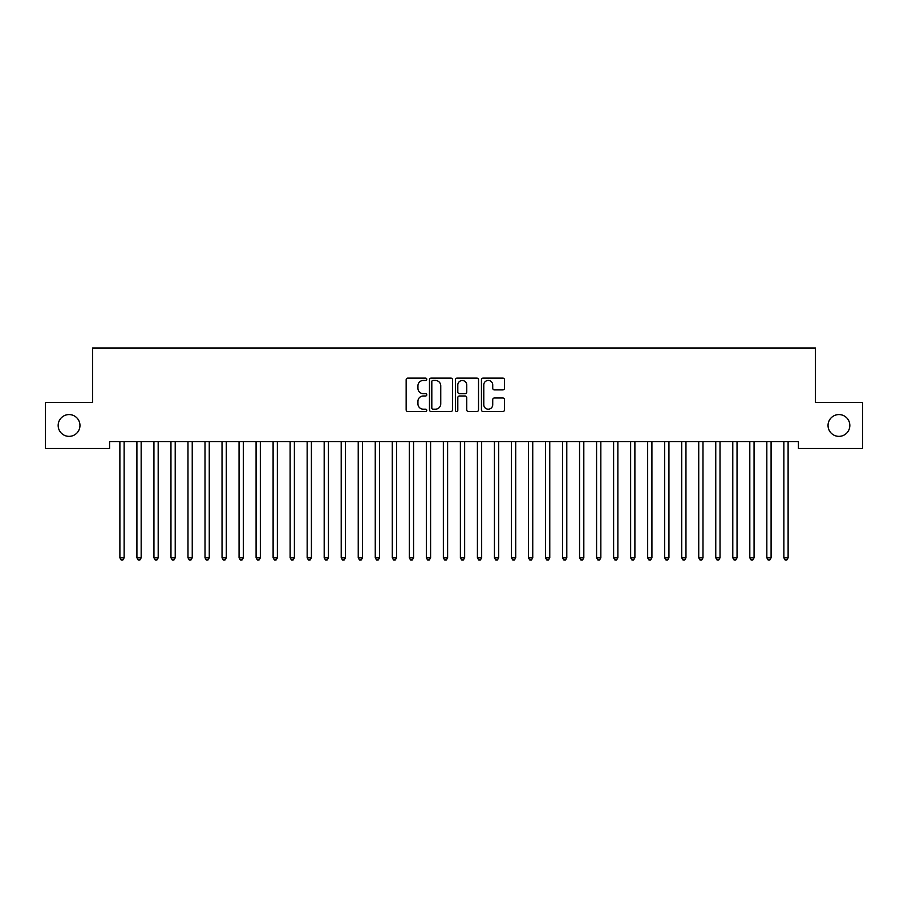 <?xml version="1.0" encoding="UTF-8"?>
<svg xmlns="http://www.w3.org/2000/svg" width="908" height="908" viewBox="0 0 908 908"><rect width="100%" height="100%" fill="white"/><g stroke="black" fill="none" stroke-linecap="round" stroke-linejoin="round"><path stroke-width="1.36" d="M426.76 379.283A1.169 1.169 0 0 0 425.591 378.114L407.84 378.114A1.668 1.668 0 0 0 406.16 379.782L406.16 409.86A1.668 1.668 0 0 0 407.84 411.528L425.591 411.528A1.169 1.169 0 0 0 426.76 410.359A1.169 1.169 0 0 0 425.591 409.19L423.298 409.19A5.346 5.346 0 0 1 417.941 403.844L417.941 401.336A5.346 5.346 0 0 1 423.298 395.99L425.591 395.99A1.169 1.169 0 0 0 426.76 394.821A1.169 1.169 0 0 0 425.591 393.652L423.298 393.652A5.346 5.346 0 0 1 417.941 388.306L417.941 385.798A5.346 5.346 0 0 1 423.298 380.452L425.591 380.452A1.169 1.169 0 0 0 426.76 379.283M828.039 425.466A10.896 10.896 0 0 0 838.935 436.362A10.896 10.896 0 0 0 849.831 425.466A10.896 10.896 0 0 0 838.935 414.57A10.896 10.896 0 0 0 828.039 425.466M58.169 425.466A10.896 10.896 0 0 0 69.065 436.362A10.896 10.896 0 0 0 79.961 425.466A10.896 10.896 0 0 0 69.065 414.57A10.896 10.896 0 0 0 58.169 425.466M502.839 389.895A1.668 1.668 0 0 0 504.507 388.215L504.507 379.782A1.668 1.668 0 0 0 502.839 378.114L483.124 378.114A1.668 1.668 0 0 0 481.444 379.782L481.444 409.86A1.668 1.668 0 0 0 483.124 411.528L502.839 411.528A1.668 1.668 0 0 0 504.507 409.86L504.507 399.668A1.668 1.668 0 0 0 502.839 397.999L494.395 397.999A1.668 1.668 0 0 0 492.726 399.668L492.726 404.718A4.472 4.472 0 0 1 488.254 409.19A4.472 4.472 0 0 1 483.782 404.718L483.782 384.924A4.472 4.472 0 0 1 488.254 380.452A4.472 4.472 0 0 1 492.726 384.924L492.726 388.215A1.668 1.668 0 0 0 494.395 389.895L502.839 389.895M798.416 441.64L109.584 441.64L109.584 448.45L45.4 448.45L45.4 402.482L92.559 402.482L92.559 348.002L815.441 348.002L815.441 402.482L862.6 402.482L862.6 448.45L798.416 448.45L798.416 441.64M452.536 379.782A1.668 1.668 0 0 0 450.867 378.114L431.152 378.114A1.668 1.668 0 0 0 429.473 379.782L429.473 409.86A1.668 1.668 0 0 0 431.152 411.528L450.867 411.528A1.668 1.668 0 0 0 452.536 409.86L452.536 379.782M457.133 378.114L476.848 378.114A1.668 1.668 0 0 1 478.527 379.782L478.527 409.86A1.668 1.668 0 0 1 476.848 411.528L468.414 411.528A1.668 1.668 0 0 1 466.746 409.86L466.746 397.659A1.668 1.668 0 0 0 465.066 395.99L459.471 395.99A1.668 1.668 0 0 0 457.802 397.659L457.802 410.359A1.169 1.169 0 0 1 456.633 411.528A1.169 1.169 0 0 1 455.464 410.359L455.464 379.782A1.668 1.668 0 0 1 457.133 378.114M432.991 380.452A1.169 1.169 0 0 0 431.811 381.621L431.811 408.021A1.169 1.169 0 0 0 432.991 409.19L435.409 409.19A5.346 5.346 0 0 0 440.755 403.844L440.755 385.798A5.346 5.346 0 0 0 435.409 380.452L432.991 380.452M466.746 385.003A4.472 4.472 0 0 0 462.274 380.531A4.472 4.472 0 0 0 457.802 385.003L457.802 391.984A1.668 1.668 0 0 0 459.471 393.652L465.066 393.652A1.668 1.668 0 0 0 466.746 391.984L466.746 385.003M119.765 441.89A1.703 1.703 -179.4 0 1 119.879 442.525A1.703 1.703 179.6 0 0 119.765 441.89L119.663 441.64M124.362 441.64L124.26 441.89A1.703 1.703 179.6 0 0 124.135 442.525L124.146 557.784L119.89 557.784L119.879 442.525M124.146 557.784L122.864 559.998L121.161 559.998L119.89 557.784M136.79 441.89A1.703 1.703 -179.4 0 1 136.904 442.525A1.703 1.703 179.6 0 0 136.79 441.89L136.688 441.64M153.815 441.89A1.703 1.703 -179.4 0 1 153.929 442.525A1.703 1.703 179.6 0 0 153.815 441.89L153.713 441.64M141.387 441.64L141.285 441.89A1.703 1.703 179.6 0 0 141.16 442.525L141.171 557.784L136.915 557.784L136.904 442.525M141.171 557.784L139.889 559.998L138.186 559.998L136.915 557.784M158.412 441.64L158.31 441.89A1.703 1.703 179.6 0 0 158.185 442.525L158.196 557.784L153.94 557.784L153.929 442.525M158.196 557.784L156.914 559.998L155.211 559.998L153.94 557.784M170.84 441.89A1.703 1.703 -179.4 0 1 170.954 442.525A1.703 1.703 179.6 0 0 170.84 441.89L170.738 441.64M187.865 441.89A1.703 1.703 -179.4 0 1 187.979 442.525A1.703 1.703 179.6 0 0 187.865 441.89L187.763 441.64M175.437 441.64L175.335 441.89A1.703 1.703 179.6 0 0 175.21 442.525L175.221 557.784L170.965 557.784L170.954 442.525M175.221 557.784L173.939 559.998L172.236 559.998L170.965 557.784M192.462 441.64L192.36 441.89A1.703 1.703 179.6 0 0 192.235 442.525L192.246 557.784L187.99 557.784L187.979 442.525M192.246 557.784L190.964 559.998L189.261 559.998L187.99 557.784M204.89 441.89A1.703 1.703 -179.4 0 1 205.004 442.525A1.703 1.703 179.6 0 0 204.89 441.89L204.788 441.64M209.487 441.64L209.385 441.89A1.703 1.703 179.6 0 0 209.26 442.525L209.271 557.784L205.015 557.784L205.004 442.525M209.271 557.784L207.989 559.998L206.286 559.998L205.015 557.784M221.915 441.89A1.703 1.703 -179.4 0 1 222.029 442.525A1.703 1.703 179.6 0 0 221.915 441.89L221.813 441.64M226.512 441.64L226.41 441.89A1.703 1.703 179.6 0 0 226.285 442.525L226.296 557.784L222.04 557.784L222.029 442.525M226.296 557.784L225.014 559.998L223.311 559.998L222.04 557.784M238.94 441.89A1.703 1.703 -179.4 0 1 239.054 442.525A1.703 1.703 179.6 0 0 238.94 441.89L238.838 441.64M243.537 441.64L243.435 441.89A1.703 1.703 179.6 0 0 243.31 442.525L243.321 557.784L239.065 557.784L239.054 442.525M243.321 557.784L242.039 559.998L240.336 559.998L239.065 557.784M255.965 441.89A1.703 1.703 -179.4 0 1 256.079 442.525A1.703 1.703 179.6 0 0 255.965 441.89L255.863 441.64M260.562 441.64L260.46 441.89A1.703 1.703 179.6 0 0 260.335 442.525L260.346 557.784L256.09 557.784L256.079 442.525M260.346 557.784L259.064 559.998L257.361 559.998L256.09 557.784M272.99 441.89A1.703 1.703 -179.4 0 1 273.104 442.525A1.703 1.703 179.6 0 0 272.99 441.89L272.888 441.64M277.587 441.64L277.485 441.89A1.703 1.703 179.6 0 0 277.36 442.525L277.371 557.784L273.115 557.784L273.104 442.525M277.371 557.784L276.089 559.998L274.386 559.998L273.115 557.784M290.015 441.89A1.703 1.703 -179.4 0 1 290.129 442.525A1.703 1.703 179.6 0 0 290.015 441.89L289.913 441.64M294.612 441.64L294.51 441.89A1.703 1.703 179.6 0 0 294.385 442.525L294.396 557.784L290.14 557.784L290.129 442.525M294.396 557.784L293.114 559.998L291.411 559.998L290.14 557.784M307.04 441.89A1.703 1.703 -179.4 0 1 307.154 442.525A1.703 1.703 179.6 0 0 307.04 441.89L306.938 441.64M311.637 441.64L311.535 441.89A1.703 1.703 179.6 0 0 311.41 442.525L311.421 557.784L307.165 557.784L307.154 442.525M311.421 557.784L310.139 559.998L308.436 559.998L307.165 557.784M324.065 441.89A1.703 1.703 -179.4 0 1 324.179 442.525A1.703 1.703 179.6 0 0 324.065 441.89L323.963 441.64M328.662 441.64L328.56 441.89A1.703 1.703 179.6 0 0 328.435 442.525L328.446 557.784L324.19 557.784L324.179 442.525M328.446 557.784L327.164 559.998L325.461 559.998L324.19 557.784M341.09 441.89A1.703 1.703 -179.4 0 1 341.204 442.525A1.703 1.703 179.6 0 0 341.09 441.89L340.988 441.64M345.687 441.64L345.585 441.89A1.703 1.703 179.6 0 0 345.46 442.525L345.471 557.784L341.215 557.784L341.204 442.525M345.471 557.784L344.189 559.998L342.486 559.998L341.215 557.784M358.115 441.89A1.703 1.703 -179.4 0 1 358.229 442.525A1.703 1.703 179.6 0 0 358.115 441.89L358.013 441.64M362.712 441.64L362.61 441.89A1.703 1.703 179.6 0 0 362.485 442.525L362.496 557.784L358.24 557.784L358.229 442.525M362.496 557.784L361.214 559.998L359.511 559.998L358.24 557.784M375.14 441.89A1.703 1.703 -179.4 0 1 375.254 442.525A1.703 1.703 179.6 0 0 375.14 441.89L375.038 441.64M379.737 441.64L379.635 441.89A1.703 1.703 179.6 0 0 379.51 442.525L379.521 557.784L375.265 557.784L375.254 442.525M379.521 557.784L378.239 559.998L376.536 559.998L375.265 557.784M392.165 441.89A1.703 1.703 -179.4 0 1 392.279 442.525A1.703 1.703 179.6 0 0 392.165 441.89L392.063 441.64M396.762 441.64L396.66 441.89A1.703 1.703 179.6 0 0 396.535 442.525L396.546 557.784L392.29 557.784L392.279 442.525M396.546 557.784L395.264 559.998L393.561 559.998L392.29 557.784M409.19 441.89A1.703 1.703 -179.4 0 1 409.304 442.525A1.703 1.703 179.6 0 0 409.19 441.89L409.088 441.64M413.787 441.64L413.685 441.89A1.703 1.703 179.6 0 0 413.56 442.525L413.571 557.784L409.315 557.784L409.304 442.525M413.571 557.784L412.289 559.998L410.586 559.998L409.315 557.784M426.215 441.89A1.703 1.703 -179.4 0 1 426.329 442.525A1.703 1.703 179.6 0 0 426.215 441.89L426.113 441.64M430.812 441.64L430.71 441.89A1.703 1.703 179.6 0 0 430.585 442.525L430.596 557.784L426.34 557.784L426.329 442.525M430.596 557.784L429.314 559.998L427.611 559.998L426.34 557.784M443.24 441.89A1.703 1.703 -179.4 0 1 443.354 442.525A1.703 1.703 179.6 0 0 443.24 441.89L443.138 441.64M447.837 441.64L447.735 441.89A1.703 1.703 179.6 0 0 447.61 442.525L447.621 557.784L443.365 557.784L443.354 442.525M447.621 557.784L446.339 559.998L444.636 559.998L443.365 557.784M460.265 441.89A1.703 1.703 -179.4 0 1 460.379 442.525A1.703 1.703 179.6 0 0 460.265 441.89L460.163 441.64M464.862 441.64L464.76 441.89A1.703 1.703 179.6 0 0 464.635 442.525L464.646 557.784L460.39 557.784L460.379 442.525M464.646 557.784L463.364 559.998L461.661 559.998L460.39 557.784M477.29 441.89A1.703 1.703 -179.4 0 1 477.404 442.525A1.703 1.703 179.6 0 0 477.29 441.89L477.188 441.64M481.887 441.64L481.785 441.89A1.703 1.703 179.6 0 0 481.66 442.525L481.671 557.784L477.415 557.784L477.404 442.525M481.671 557.784L480.389 559.998L478.686 559.998L477.415 557.784M494.315 441.89A1.703 1.703 -179.4 0 1 494.429 442.525A1.703 1.703 179.6 0 0 494.315 441.89L494.213 441.64M498.912 441.64L498.81 441.89A1.703 1.703 179.6 0 0 498.685 442.525L498.696 557.784L494.44 557.784L494.429 442.525M498.696 557.784L497.414 559.998L495.711 559.998L494.44 557.784M511.34 441.89A1.703 1.703 -179.4 0 1 511.454 442.525A1.703 1.703 179.6 0 0 511.34 441.89L511.238 441.64M515.937 441.64L515.835 441.89A1.703 1.703 179.6 0 0 515.71 442.525L515.721 557.784L511.465 557.784L511.454 442.525M515.721 557.784L514.439 559.998L512.736 559.998L511.465 557.784M528.365 441.89A1.703 1.703 -179.4 0 1 528.479 442.525A1.703 1.703 179.6 0 0 528.365 441.89L528.263 441.64M532.962 441.64L532.86 441.89A1.703 1.703 179.6 0 0 532.735 442.525L532.746 557.784L528.49 557.784L528.479 442.525M532.746 557.784L531.464 559.998L529.761 559.998L528.49 557.784M545.39 441.89A1.703 1.703 -179.4 0 1 545.504 442.525A1.703 1.703 179.6 0 0 545.39 441.89L545.288 441.64M549.987 441.64L549.885 441.89A1.703 1.703 179.6 0 0 549.76 442.525L549.771 557.784L545.515 557.784L545.504 442.525M549.771 557.784L548.489 559.998L546.786 559.998L545.515 557.784M562.415 441.89A1.703 1.703 -179.4 0 1 562.529 442.525A1.703 1.703 179.6 0 0 562.415 441.89L562.313 441.64M567.012 441.64L566.91 441.89A1.703 1.703 179.6 0 0 566.785 442.525L566.796 557.784L562.54 557.784L562.529 442.525M566.796 557.784L565.514 559.998L563.811 559.998L562.54 557.784M579.44 441.89A1.703 1.703 -179.4 0 1 579.554 442.525A1.703 1.703 179.6 0 0 579.44 441.89L579.338 441.64M584.037 441.64L583.935 441.89A1.703 1.703 179.6 0 0 583.81 442.525L583.821 557.784L579.565 557.784L579.554 442.525M583.821 557.784L582.539 559.998L580.836 559.998L579.565 557.784M596.465 441.89A1.703 1.703 -179.4 0 1 596.579 442.525A1.703 1.703 179.6 0 0 596.465 441.89L596.363 441.64M601.062 441.64L600.96 441.89A1.703 1.703 179.6 0 0 600.835 442.525L600.846 557.784L596.59 557.784L596.579 442.525M600.846 557.784L599.564 559.998L597.861 559.998L596.59 557.784M613.49 441.89A1.703 1.703 -179.4 0 1 613.604 442.525A1.703 1.703 179.6 0 0 613.49 441.89L613.388 441.64M618.087 441.64L617.985 441.89A1.703 1.703 179.6 0 0 617.86 442.525L617.871 557.784L613.615 557.784L613.604 442.525M617.871 557.784L616.589 559.998L614.886 559.998L613.615 557.784M630.515 441.89A1.703 1.703 -179.4 0 1 630.629 442.525A1.703 1.703 179.6 0 0 630.515 441.89L630.413 441.64M635.112 441.64L635.01 441.89A1.703 1.703 179.6 0 0 634.885 442.525L634.896 557.784L630.64 557.784L630.629 442.525M634.896 557.784L633.614 559.998L631.911 559.998L630.64 557.784M647.54 441.89A1.703 1.703 -179.4 0 1 647.654 442.525A1.703 1.703 179.6 0 0 647.54 441.89L647.438 441.64M652.137 441.64L652.035 441.89A1.703 1.703 179.6 0 0 651.91 442.525L651.921 557.784L647.665 557.784L647.654 442.525M651.921 557.784L650.639 559.998L648.936 559.998L647.665 557.784M664.565 441.89A1.703 1.703 -179.4 0 1 664.679 442.525A1.703 1.703 179.6 0 0 664.565 441.89L664.463 441.64M669.162 441.64L669.06 441.89A1.703 1.703 179.6 0 0 668.935 442.525L668.946 557.784L664.69 557.784L664.679 442.525M668.946 557.784L667.664 559.998L665.961 559.998L664.69 557.784M681.59 441.89A1.703 1.703 -179.4 0 1 681.704 442.525A1.703 1.703 179.6 0 0 681.59 441.89L681.488 441.64M686.187 441.64L686.085 441.89A1.703 1.703 179.6 0 0 685.96 442.525L685.971 557.784L681.715 557.784L681.704 442.525M685.971 557.784L684.689 559.998L682.986 559.998L681.715 557.784M698.615 441.89A1.703 1.703 -179.4 0 1 698.729 442.525A1.703 1.703 179.6 0 0 698.615 441.89L698.513 441.64M703.212 441.64L703.11 441.89A1.703 1.703 179.6 0 0 702.985 442.525L702.996 557.784L698.74 557.784L698.729 442.525M702.996 557.784L701.714 559.998L700.011 559.998L698.74 557.784M715.64 441.89A1.703 1.703 -179.4 0 1 715.754 442.525A1.703 1.703 179.6 0 0 715.64 441.89L715.538 441.64M720.237 441.64L720.135 441.89A1.703 1.703 179.6 0 0 720.01 442.525L720.021 557.784L715.765 557.784L715.754 442.525M720.021 557.784L718.739 559.998L717.036 559.998L715.765 557.784M732.665 441.89A1.703 1.703 -179.4 0 1 732.779 442.525A1.703 1.703 179.6 0 0 732.665 441.89L732.563 441.64M737.262 441.64L737.16 441.89A1.703 1.703 179.6 0 0 737.035 442.525L737.046 557.784L732.79 557.784L732.779 442.525M737.046 557.784L735.764 559.998L734.061 559.998L732.79 557.784M749.69 441.89A1.703 1.703 -179.4 0 1 749.804 442.525A1.703 1.703 179.6 0 0 749.69 441.89L749.588 441.64M754.287 441.64L754.185 441.89A1.703 1.703 179.6 0 0 754.06 442.525L754.071 557.784L749.815 557.784L749.804 442.525M754.071 557.784L752.789 559.998L751.086 559.998L749.815 557.784M766.715 441.89A1.703 1.703 -179.4 0 1 766.829 442.525A1.703 1.703 179.6 0 0 766.715 441.89L766.613 441.64M771.312 441.64L771.21 441.89A1.703 1.703 179.6 0 0 771.085 442.525L771.096 557.784L766.84 557.784L766.829 442.525M771.096 557.784L769.814 559.998L768.111 559.998L766.84 557.784M783.74 441.89A1.703 1.703 -179.4 0 1 783.854 442.525A1.703 1.703 179.6 0 0 783.74 441.89L783.638 441.64M788.337 441.64L788.235 441.89A1.703 1.703 179.6 0 0 788.11 442.525L788.121 557.784L783.865 557.784L783.854 442.525M788.121 557.784L786.839 559.998L785.136 559.998L783.865 557.784"/></g></svg>
